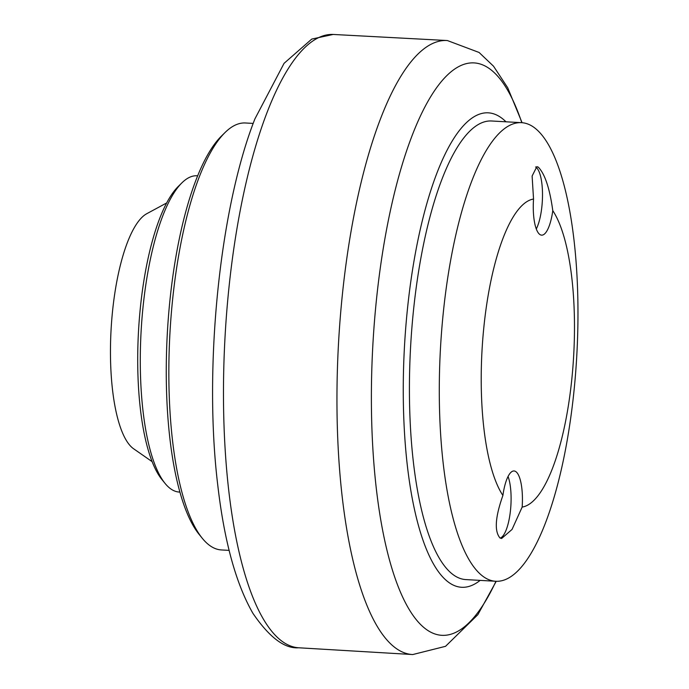 <?xml version="1.0" encoding="UTF-8"?>
<svg xmlns="http://www.w3.org/2000/svg" width="689" height="689" viewBox="0 0 689 689"><rect width="100%" height="100%" fill="white"/><g stroke="black" fill="none" stroke-linecap="round" stroke-linejoin="round"><path stroke-width="1.03" d="M480.13 580.388A237.576 70.623 -86.8 0 1 450.847 583.79A237.576 70.623 -86.8 0 1 407.414 309.335A237.576 70.623 -86.8 0 1 499.155 116.372A237.576 70.623 -86.8 0 1 505.976 121.798M521.547 122.676L491.696 120.997A229.661 68.271 93.2 0 0 411.824 328.61A229.661 68.271 93.2 0 0 455.429 576.211A229.661 68.271 93.2 0 0 465.85 579.587L495.701 581.266A229.661 68.271 -86.8 0 1 485.28 577.89A229.661 68.271 -86.8 0 1 443.303 312.591A229.661 68.271 -86.8 0 1 521.547 122.676A229.661 68.271 -86.8 0 1 531.977 126.053A229.661 68.271 -86.8 0 1 573.954 391.361A229.661 68.271 -86.8 0 1 495.701 581.266M535.594 166.953A34.054 10.12 -86.8 0 1 535.68 167.014A34.054 10.12 -86.8 0 1 542.501 193.661A34.054 10.12 -86.8 0 1 536.292 228.989M508.069 476.487A34.054 10.12 -86.8 0 1 510.213 512.711A34.054 10.12 -86.8 0 1 500.24 538.118M502.901 495.469A154.422 45.905 -86.8 0 1 483.919 326.569A154.422 45.905 -86.8 0 1 533.536 199.035L532.115 176.022L536.843 166.66L538.307 167.16C544.896 173.912 549.727 188.407 552.785 210.645A154.422 45.905 -86.8 0 1 571.775 379.544A154.422 45.905 -86.8 0 1 522.159 507.078L512.039 529.445L501.618 538.479L499.99 537.98C494.254 531.271 495.219 517.103 502.901 495.469A34.054 10.12 -86.8 0 1 514.063 470.966A34.054 10.12 -86.8 0 1 515.605 471.474A34.054 10.12 -86.8 0 1 522.159 507.078M552.785 210.645A34.054 10.12 -86.8 0 1 541.623 235.147A34.054 10.12 -86.8 0 1 540.081 234.648A34.054 10.12 -86.8 0 1 533.536 199.035M253.199 123.417L245.456 122.987A213.823 63.56 93.2 0 0 225.096 132.477A213.823 63.56 93.2 0 0 169.959 332.89A213.823 63.56 93.2 0 0 202.23 538.221A213.823 63.56 93.2 0 0 211.687 546.799A213.823 63.56 93.2 0 0 221.393 549.943L229.136 550.382M225.096 132.477L221.479 136.043A209.861 62.38 93.2 0 0 167.358 332.744A209.861 62.38 93.2 0 0 199.035 534.276L202.23 538.221M197.7 175.816L197.037 175.773A158.384 47.085 93.2 0 0 181.956 182.809A158.384 47.085 93.2 0 0 141.116 331.263A158.384 47.085 93.2 0 0 165.024 483.359A158.384 47.085 93.2 0 0 172.026 489.715A158.384 47.085 93.2 0 0 179.209 492.049L179.872 492.084M181.956 182.809L178.339 186.374A154.422 45.905 93.2 0 0 138.515 331.116A154.422 45.905 93.2 0 0 161.82 479.415L165.024 483.359M166.695 202.945L146.843 213.659A119.688 35.578 93.2 0 0 111.084 329.566A119.688 35.578 93.2 0 0 133.597 448.763L152.114 461.639M495.959 581.283A286.65 85.212 -86.8 0 1 428.834 631.098A286.65 85.212 -86.8 0 1 371.896 428.007A286.65 85.212 -86.8 0 1 411.944 136.026A286.65 85.212 -86.8 0 1 487.114 67.134A286.65 85.212 -86.8 0 1 521.806 122.694M398.578 650.02A307.492 91.404 -86.8 0 1 337.498 432.158A307.492 91.404 -86.8 0 1 380.457 118.947A307.492 91.404 -86.8 0 1 447.359 40.539L333.157 34.45A307.148 91.301 93.2 0 0 266.936 112.798A307.148 91.301 93.2 0 0 224.02 425.664A307.148 91.301 93.2 0 0 285.031 643.285A307.148 91.301 93.2 0 0 298.587 647.772L412.754 654.55A307.492 91.404 -86.8 0 1 398.578 650.02M412.754 654.55L445.542 646.316L477.856 614.674L496.235 581.292M333.157 34.45L311.764 39.075L284.066 63.336L254.904 118.904C219.481 208.715 203.531 367.978 217.758 485.073C224.192 540.977 235.922 583.747 252.949 613.374C269.382 637.385 284.6 648.849 298.587 647.772M522.081 122.72L507.707 87.744L493.539 66.222L479.088 52.467L447.359 40.539"/></g></svg>
